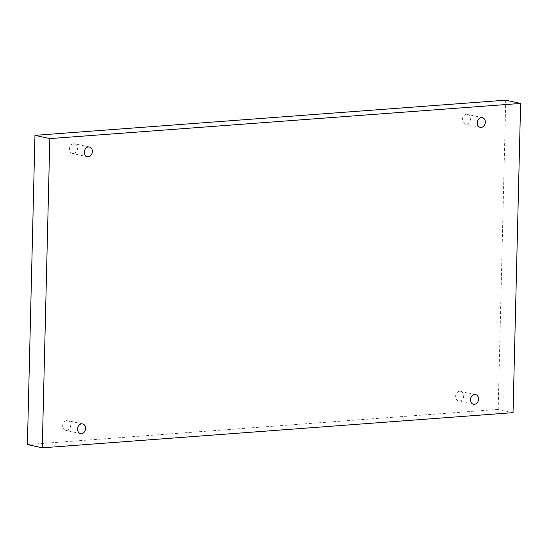 <?xml version="1.0" encoding="UTF-8"?>
<svg xmlns="http://www.w3.org/2000/svg" width="548" height="548" viewBox="0 0 548 548"><rect width="100%" height="100%" fill="white"/><g stroke="black" fill="none" stroke-linecap="round" stroke-linejoin="round"><path stroke-width="0.41" stroke-dasharray="2.74 2.06" d="M505.736 100.181L498.18 409.404L513.044 412.651M498.18 409.404L27.4 444.565M459.539 401.061A4.953 3.987 102.3 0 0 463.649 396.43A4.953 3.987 102.3 0 0 460.717 391.32A4.953 3.987 102.3 0 0 455.765 395.307A4.953 3.987 102.3 0 0 458.601 400.992A4.953 3.987 102.3 0 0 459.539 401.061M66.589 430.406A4.953 3.987 102.3 0 0 70.699 425.782A4.953 3.987 102.3 0 0 67.767 420.665A4.953 3.987 102.3 0 0 62.815 424.652A4.953 3.987 102.3 0 0 65.65 430.344A4.953 3.987 102.3 0 0 66.589 430.406M73.357 153.495A4.953 3.987 102.3 0 0 77.467 148.871A4.953 3.987 102.3 0 0 74.535 143.754A4.953 3.987 102.3 0 0 69.582 147.741A4.953 3.987 102.3 0 0 72.418 153.433A4.953 3.987 102.3 0 0 73.357 153.495M466.307 124.149A4.953 3.987 102.3 0 0 470.417 119.519A4.953 3.987 102.3 0 0 467.485 114.409A4.953 3.987 102.3 0 0 462.533 118.395A4.953 3.987 102.3 0 0 465.368 124.081A4.953 3.987 102.3 0 0 466.307 124.149M482.35 117.656L467.485 114.409M480.233 127.335L465.368 124.081M89.399 147.008L74.535 143.754M87.283 156.68L72.418 153.433M82.632 423.919L67.767 420.665M80.515 433.591L65.65 430.344M475.582 394.567L460.717 391.32M473.465 404.246L458.601 400.992"/><path stroke-width="0.82" d="M49.82 138.596L520.6 103.435L513.044 412.651L42.265 447.819L49.82 138.596L34.956 135.349L505.736 100.181L520.6 103.435M470.485 399.704A4.953 3.987 -77.7 0 1 475.582 394.567A4.953 3.987 -77.7 0 1 478.514 399.684A4.953 3.987 -77.7 0 1 474.404 404.308A4.953 3.987 -77.7 0 1 473.465 404.246A4.953 3.987 -77.7 0 1 470.485 399.704M77.542 429.057A4.953 3.987 -77.7 0 1 82.632 423.919A4.953 3.987 -77.7 0 1 85.563 429.036A4.953 3.987 -77.7 0 1 81.453 433.66A4.953 3.987 -77.7 0 1 80.515 433.591A4.953 3.987 -77.7 0 1 77.542 429.057M84.31 152.145A4.953 3.987 -77.7 0 1 89.399 147.008A4.953 3.987 -77.7 0 1 92.331 152.125A4.953 3.987 -77.7 0 1 88.221 156.749A4.953 3.987 -77.7 0 1 87.283 156.68A4.953 3.987 -77.7 0 1 84.31 152.145M477.253 122.793A4.953 3.987 -77.7 0 1 482.35 117.656A4.953 3.987 -77.7 0 1 485.281 122.773A4.953 3.987 -77.7 0 1 481.171 127.396A4.953 3.987 -77.7 0 1 480.233 127.335A4.953 3.987 -77.7 0 1 477.253 122.793M42.265 447.819L27.4 444.565L34.956 135.349"/></g></svg>
